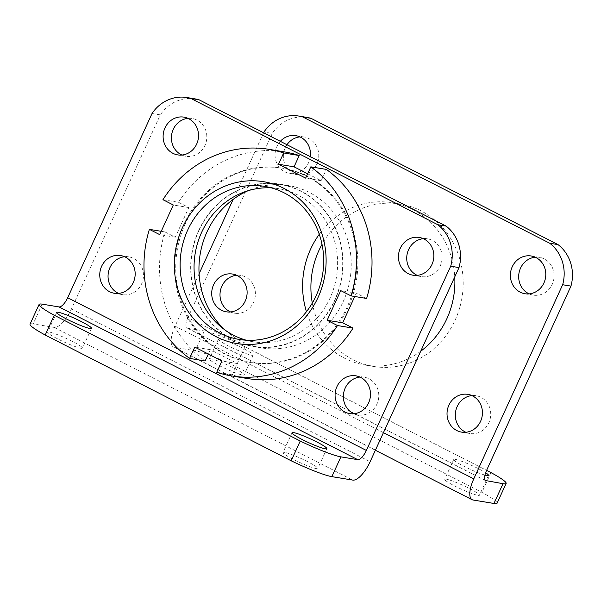 <?xml version="1.0" encoding="UTF-8"?>
<svg xmlns="http://www.w3.org/2000/svg" width="601" height="601" viewBox="0 0 601 601"><rect width="100%" height="100%" fill="white"/><g stroke="black" fill="none" stroke-linecap="round" stroke-linejoin="round"><path stroke-width="0.45" stroke-dasharray="3 2.25" d="M199.089 273.771L175.101 326.148A21.869 8.061 117.1 0 0 173.441 346.995A21.869 8.061 117.1 0 0 174.343 347.288L195.287 350.759A38.276 4.154 24.6 0 1 235.93 366.595L481.919 492.369A38.276 4.154 24.6 0 1 497.08 503.21M263.629 132.791L233.143 199.389M187.925 317.636A10.938 4.034 117.1 0 0 187.091 328.063A10.938 4.034 117.1 0 0 187.542 328.206L204.332 330.986A38.276 4.154 -155.4 0 1 244.983 346.822L486.592 470.365L187.925 317.636L272.276 133.399L263.982 132.025M310.311 156.658A19.134 17.669 99.4 0 1 308.606 162.646A19.134 17.669 99.4 0 1 289.637 173.426A19.134 17.669 99.4 0 1 276.926 146.449A19.134 17.669 99.4 0 1 280.306 141.325M319.266 234.285A82.292 75.974 99.4 0 1 392.183 202.71A82.292 75.974 99.4 0 1 454.754 276.866M420.708 351.239A82.292 75.974 99.4 0 1 365.31 365.077A82.292 75.974 99.4 0 1 306.457 311.694M529.196 293.889A19.134 17.669 -80.6 0 0 533.252 295.121A19.134 17.669 -80.6 0 0 552.214 284.341A19.134 17.669 -80.6 0 0 539.503 257.356A19.134 17.669 -80.6 0 0 535.266 257.213M230.521 311.949A19.134 17.669 -80.6 0 0 234.578 313.181A19.134 17.669 -80.6 0 0 253.539 302.393A19.134 17.669 -80.6 0 0 240.828 275.416A19.134 17.669 -80.6 0 0 236.591 275.273M465.843 432.269A19.134 17.669 -80.6 0 0 469.899 433.501A19.134 17.669 -80.6 0 0 488.861 422.713A19.134 17.669 -80.6 0 0 476.15 395.736A19.134 17.669 -80.6 0 0 471.913 395.593M286.977 144.728A19.134 17.669 -80.6 0 0 297.931 174.801A19.134 17.669 -80.6 0 0 316.892 164.013A19.134 17.669 -80.6 0 0 304.181 137.036A19.134 17.669 -80.6 0 0 299.944 136.893M312.302 303.054A82.292 75.974 -80.6 0 0 373.604 366.452A82.292 75.974 -80.6 0 0 455.145 320.093A82.292 75.974 -80.6 0 0 400.476 204.085A82.292 75.974 -80.6 0 0 322.016 244.352M307.081 117.428A38.276 35.339 -80.6 0 0 272.276 133.399M477.915 495.337A19.134 2.073 24.6 0 0 479.478 495.209A19.134 2.073 24.6 0 0 466.211 486.893A19.134 2.073 24.6 0 0 446.235 479.14A19.134 2.073 24.6 0 0 444.672 479.275A19.134 2.073 24.6 0 0 457.939 487.591A19.134 2.073 24.6 0 0 477.915 495.337M242.594 375.016A19.134 2.073 24.6 0 0 244.156 374.889A19.134 2.073 24.6 0 0 230.889 366.572A19.134 2.073 24.6 0 0 210.913 358.82A19.134 2.073 24.6 0 0 209.351 358.955A19.134 2.073 24.6 0 0 222.618 367.271A19.134 2.073 24.6 0 0 242.594 375.016M244.983 346.822L235.93 366.595M490.972 472.604L481.919 492.369M484.954 475.098A19.134 2.073 -155.4 0 1 465.121 466.902A19.134 2.073 -155.4 0 1 453.725 459.502A19.134 2.073 -155.4 0 1 455.288 459.374A19.134 2.073 -155.4 0 1 469.757 464.581A19.134 2.073 -155.4 0 1 485.631 472.754M219.966 339.054A19.134 2.073 -155.4 0 1 239.942 346.8A19.134 2.073 -155.4 0 1 253.209 355.116A19.134 2.073 -155.4 0 1 234.938 349.038A19.134 2.073 -155.4 0 1 218.403 339.182A19.134 2.073 -155.4 0 1 219.966 339.054M152.038 113.499L160.332 114.866L71.451 308.989A21.869 8.061 -62.9 0 1 54.113 327.387L33.175 323.924A38.276 4.154 24.6 0 0 30.05 324.187M181.93 155.043A19.134 17.669 -80.6 0 0 185.987 156.268A19.134 17.669 -80.6 0 0 204.949 145.487A19.134 17.669 -80.6 0 0 192.237 118.51A19.134 17.669 -80.6 0 0 188 118.359M353.899 413.743A19.134 17.669 -80.6 0 0 357.956 414.968A19.134 17.669 -80.6 0 0 376.917 404.188A19.134 17.669 -80.6 0 0 364.206 377.21A19.134 17.669 -80.6 0 0 359.969 377.067M118.577 293.423A19.134 17.669 -80.6 0 0 122.634 294.648A19.134 17.669 -80.6 0 0 141.596 283.867A19.134 17.669 -80.6 0 0 128.884 256.89A19.134 17.669 -80.6 0 0 124.647 256.74M417.252 275.363A19.134 17.669 -80.6 0 0 421.309 276.588A19.134 17.669 -80.6 0 0 440.27 265.807A19.134 17.669 -80.6 0 0 427.559 238.83A19.134 17.669 -80.6 0 0 423.322 238.687M225.18 330.129A82.292 75.974 -80.6 0 0 261.66 347.926A82.292 75.974 -80.6 0 0 343.201 301.559A82.292 75.974 -80.6 0 0 288.533 185.551A82.292 75.974 -80.6 0 0 248.273 190.645M195.137 98.902A38.276 35.339 -80.6 0 0 160.332 114.866M198.698 230.544A82.292 75.974 99.4 0 1 280.239 184.176A82.292 75.974 99.4 0 1 341.759 277.775A82.292 75.974 99.4 0 1 253.367 346.552A82.292 75.974 99.4 0 1 198.698 230.544M49.222 332.053A19.134 2.073 24.6 0 0 47.659 332.188A19.134 2.073 24.6 0 0 60.926 340.504A19.134 2.073 24.6 0 0 80.895 348.249A19.134 2.073 24.6 0 0 82.457 348.122A19.134 2.073 24.6 0 0 69.19 339.805A19.134 2.073 24.6 0 0 49.222 332.053M284.543 452.373A19.134 2.073 24.6 0 0 282.981 452.508A19.134 2.073 24.6 0 0 296.248 460.824A19.134 2.073 24.6 0 0 316.216 468.57A19.134 2.073 24.6 0 0 317.779 468.442A19.134 2.073 24.6 0 0 304.512 460.126A19.134 2.073 24.6 0 0 284.543 452.373M247.019 378.472A114.821 106.009 -80.6 0 1 232.317 374.859L216.766 372.282M284.521 151.91A114.821 106.009 -80.6 0 0 178.497 202.274L162.946 199.697M185.348 223.715A98.421 90.864 -80.6 0 0 250.73 362.463A98.421 90.864 -80.6 0 0 356.446 280.201A98.421 90.864 -80.6 0 0 282.876 168.265A98.421 90.864 -80.6 0 0 185.348 223.715M198.923 230.656A82.014 75.718 -80.6 0 0 271.351 346.92A82.014 75.718 -80.6 0 0 330.137 218.516A82.014 75.718 -80.6 0 0 198.923 230.656M184.312 223.542A98.421 90.864 -80.6 0 0 249.693 362.29A98.421 90.864 -80.6 0 0 355.409 280.036A98.421 90.864 -80.6 0 0 281.839 168.092A98.421 90.864 -80.6 0 0 184.312 223.542M232.317 374.859L237.485 363.567L210.335 349.684L208.337 354.042M178.497 202.274L188.834 207.563L175.259 237.215L164.922 231.926A114.821 106.009 -80.6 0 0 205.159 360.976M307.652 173.779L321.204 180.706L326.373 169.414M366.618 298.457L356.273 293.175L354.755 296.496M164.922 231.926L161.233 231.317M246.26 340.211A77.574 71.617 -80.6 0 0 253.164 341.744A77.574 71.617 -80.6 0 0 336.492 276.903A77.574 71.617 -80.6 0 0 278.503 188.669A77.574 71.617 -80.6 0 0 271.472 187.888M175.259 237.215L159.708 234.638M188.834 207.563L173.291 204.986M321.204 180.706L305.654 178.129M356.273 293.175L340.729 290.599M210.335 349.684L194.784 347.108M237.485 363.567L221.934 360.991M204.332 330.986L195.287 350.759M383.423 432.667L175.101 326.148M473.025 500.002L174.343 347.288M485.383 480.492L187.542 328.206M42.22 304.151L33.175 323.924M71.451 308.989L370.133 461.711M54.113 327.387L352.787 480.101M375.377 450.247L173.441 346.995M485.766 480.777L187.091 328.063M400.476 204.085L392.183 202.71M373.604 366.452L365.31 365.077M304.181 137.036L295.887 135.661M297.931 174.801L289.637 173.426M476.15 395.736L467.856 394.369M469.899 433.501L461.606 432.127M240.828 275.416L232.534 274.041M234.578 313.181L226.284 311.806M539.503 257.356L531.209 255.988M533.252 295.121L524.958 293.746M218.403 339.182L209.351 358.955M253.209 355.116L244.156 374.889M453.725 459.502L444.672 479.275M488.523 475.436L479.478 495.209M253.367 346.552L261.66 347.926M280.239 184.176L288.533 185.551M413.015 275.213L421.309 276.588M419.265 237.455L427.559 238.83M114.34 293.273L122.634 294.648M120.591 255.515L128.884 256.89M349.662 413.593L357.956 414.968M355.912 375.835L364.206 377.21M177.693 154.893L185.987 156.268M183.944 117.135L192.237 118.51M292.026 432.743L282.981 452.508M326.831 448.669L317.779 468.442M56.712 312.415L47.659 332.188M91.51 328.349L82.457 348.122M282.876 168.265L281.839 168.092M250.73 362.463L249.693 362.29M278.503 188.669L264.575 186.363M253.164 341.744L239.236 339.437"/><path stroke-width="0.9" d="M506.132 483.437A38.276 4.154 -155.4 0 0 490.972 472.604L486.592 470.365L570.95 286.114L562.656 284.739L473.783 478.862A21.869 8.061 117.1 0 0 472.116 499.709A21.869 8.061 117.1 0 0 473.025 500.002L493.962 503.473A38.276 4.154 24.6 0 0 497.08 503.21L506.132 483.437A38.276 4.154 -155.4 0 1 503.014 483.7L485.383 480.492M486.6 470.35A10.938 4.034 117.1 0 0 485.766 480.777A10.938 4.034 117.1 0 0 486.217 480.92M570.95 286.114A38.276 35.339 -80.6 0 0 558.006 244.599L311.108 118.359A38.276 35.339 -80.6 0 0 307.081 117.428L298.787 116.061A38.276 35.339 99.4 0 0 263.982 132.025L263.629 132.791M233.143 199.389L199.089 273.771M512.247 266.769A19.134 17.669 99.4 0 1 531.209 255.988A19.134 17.669 99.4 0 1 543.928 282.966A19.134 17.669 99.4 0 1 524.958 293.746A19.134 17.669 99.4 0 1 512.247 266.769M213.573 284.829A19.134 17.669 99.4 0 1 232.534 274.041A19.134 17.669 99.4 0 1 245.246 301.026A19.134 17.669 99.4 0 1 226.284 311.806A19.134 17.669 99.4 0 1 213.573 284.829M448.894 405.149A19.134 17.669 99.4 0 1 467.856 394.369A19.134 17.669 99.4 0 1 480.567 421.346A19.134 17.669 99.4 0 1 461.606 432.127A19.134 17.669 99.4 0 1 448.894 405.149M280.306 141.325A19.134 17.669 99.4 0 1 295.887 135.661A19.134 17.669 99.4 0 1 310.311 156.658M306.457 311.694A82.292 75.974 99.4 0 1 310.642 249.069A82.292 75.974 99.4 0 1 319.266 234.285M454.754 276.866A82.292 75.974 99.4 0 1 446.859 318.718A82.292 75.974 99.4 0 1 420.708 351.239M558.006 244.599L549.712 243.232A38.276 35.339 99.4 0 1 562.656 284.739M549.712 243.232L302.814 116.992A38.276 35.339 99.4 0 0 298.787 116.061M535.266 257.213A19.134 17.669 -80.6 0 0 518.948 273.35A19.134 17.669 -80.6 0 0 529.196 293.889M236.591 275.273A19.134 17.669 -80.6 0 0 220.274 291.41A19.134 17.669 -80.6 0 0 230.521 311.949M471.913 395.593A19.134 17.669 -80.6 0 0 455.596 411.73A19.134 17.669 -80.6 0 0 465.843 432.269M299.944 136.893A19.134 17.669 -80.6 0 0 286.977 144.728M322.016 244.352A82.292 75.974 -80.6 0 0 312.302 303.054M485.631 472.754A19.134 2.073 -155.4 0 1 488.523 475.436A19.134 2.073 -155.4 0 1 484.954 475.098M311.108 118.359L302.814 116.992M42.22 304.151L59.018 306.931L357.693 459.645A10.938 4.034 -62.9 0 0 366.362 450.45L450.712 266.213L459.006 267.588L370.133 461.711A21.869 8.061 -62.9 0 1 352.787 480.101L331.85 476.638A38.276 4.154 24.6 0 1 291.2 460.802L45.21 335.02A38.276 4.154 24.6 0 1 30.05 324.187L39.103 304.414A38.276 4.154 -155.4 0 1 42.22 304.151M450.712 266.213A38.276 35.339 99.4 0 0 437.768 224.699L190.87 98.459A38.276 35.339 99.4 0 0 186.843 97.527A38.276 35.339 99.4 0 0 152.038 113.499L67.688 297.735A10.938 4.034 -62.9 0 1 59.018 306.931M45.21 335.02L54.263 315.255L300.252 441.029A38.276 4.154 -155.4 0 0 340.902 456.865L357.693 459.645M188 118.359A19.134 17.669 -80.6 0 0 173.276 129.29A19.134 17.669 -80.6 0 0 181.93 155.043M359.969 377.067A19.134 17.669 -80.6 0 0 345.237 387.991A19.134 17.669 -80.6 0 0 353.899 413.743M124.647 256.74A19.134 17.669 -80.6 0 0 109.915 267.67A19.134 17.669 -80.6 0 0 118.577 293.423M423.322 238.687A19.134 17.669 -80.6 0 0 408.597 249.61A19.134 17.669 -80.6 0 0 417.252 275.363M248.273 190.645A82.292 75.974 -80.6 0 0 206.992 231.911A82.292 75.974 -80.6 0 0 225.18 330.129M190.87 98.459L199.164 99.834A38.276 35.339 -80.6 0 0 195.137 98.902L186.843 97.527M199.164 99.834L446.062 226.074A38.276 35.339 -80.6 0 1 459.006 267.588M164.982 127.915A19.134 17.669 99.4 0 1 183.944 117.135A19.134 17.669 99.4 0 1 198.255 138.899A19.134 17.669 99.4 0 1 177.693 154.893A19.134 17.669 99.4 0 1 164.982 127.915M336.951 386.616A19.134 17.669 99.4 0 1 355.912 375.835A19.134 17.669 99.4 0 1 370.216 397.599A19.134 17.669 99.4 0 1 349.662 413.593A19.134 17.669 99.4 0 1 336.951 386.616M101.629 266.296A19.134 17.669 99.4 0 1 120.591 255.515A19.134 17.669 99.4 0 1 134.894 277.279A19.134 17.669 99.4 0 1 114.34 293.273A19.134 17.669 99.4 0 1 101.629 266.296M400.304 248.236A19.134 17.669 99.4 0 1 419.265 237.455A19.134 17.669 99.4 0 1 433.576 259.219A19.134 17.669 99.4 0 1 413.015 275.213A19.134 17.669 99.4 0 1 400.304 248.236M300.252 441.029L291.2 460.802M89.947 328.484A19.134 2.073 -155.4 0 1 69.971 320.731A19.134 2.073 -155.4 0 1 56.712 312.415A19.134 2.073 -155.4 0 1 74.975 318.5A19.134 2.073 -155.4 0 1 91.51 328.349A19.134 2.073 -155.4 0 1 89.947 328.484M325.269 448.804A19.134 2.073 -155.4 0 1 305.293 441.059A19.134 2.073 -155.4 0 1 292.026 432.743A19.134 2.073 -155.4 0 1 310.296 438.82A19.134 2.073 -155.4 0 1 326.831 448.669A19.134 2.073 -155.4 0 1 325.269 448.804M54.263 315.255A38.276 4.154 -155.4 0 1 39.103 304.414M437.768 224.699L446.062 226.074M208.337 354.042L205.159 360.976L189.615 358.399L194.784 347.108L221.934 360.991L216.766 372.282A114.821 106.009 -80.6 0 0 231.468 375.903A114.821 106.009 -80.6 0 0 337.492 325.539L353.035 328.116A114.821 106.009 -80.6 0 1 247.019 378.472L231.468 375.903M351.067 295.887A114.821 106.009 -80.6 0 0 310.822 166.838L326.373 169.414A114.821 106.009 -80.6 0 1 366.618 298.457L351.067 295.887L340.729 290.599L327.154 320.25L337.492 325.539M268.97 149.341L284.521 151.91A114.821 106.009 -80.6 0 1 299.223 155.531L283.672 152.954A114.821 106.009 -80.6 0 0 268.97 149.341A114.821 106.009 -80.6 0 0 162.946 199.697L173.291 204.986L159.708 234.638L149.371 229.357A114.821 106.009 -80.6 0 0 189.615 358.399M299.223 155.531L294.054 166.823L307.652 173.779M354.755 296.496L342.698 322.827L353.035 328.116M161.233 231.317L149.371 229.357M182.336 227.914A82.014 75.718 -80.6 0 0 254.764 344.178A82.014 75.718 -80.6 0 0 313.557 215.774A82.014 75.718 -80.6 0 0 182.336 227.914M283.672 152.954L278.503 164.246L305.654 178.129L310.822 166.838M271.472 187.888A77.574 71.617 -80.6 0 0 201.628 232.377A77.574 71.617 -80.6 0 0 246.26 340.211M187.7 230.07A77.574 71.617 -80.6 0 0 239.236 339.437A77.574 71.617 -80.6 0 0 322.564 274.597A77.574 71.617 -80.6 0 0 264.575 186.363A77.574 71.617 -80.6 0 0 187.7 230.07M294.054 166.823L278.503 164.246M342.698 322.827L327.154 320.25M503.014 483.7L493.962 503.473M473.783 478.862L383.423 432.667M340.902 456.865L331.85 476.638M67.688 297.735L366.362 450.45M472.116 499.709L375.377 450.247"/></g></svg>
